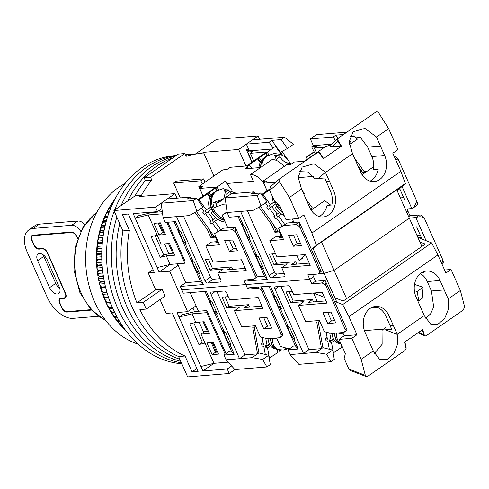 <?xml version="1.0" encoding="UTF-8"?>
<svg xmlns="http://www.w3.org/2000/svg" width="489" height="489" viewBox="0 0 489 489"><rect width="100%" height="100%" fill="white"/><g stroke="black" fill="none" stroke-linecap="round" stroke-linejoin="round"><path stroke-width="0.73" d="M146.309 309.06A104.359 80.985 -94.7 0 1 144.762 305.717A104.359 80.985 -94.7 0 1 143.32 302.312L136.92 302.838A104.359 80.985 -94.7 0 1 129.347 230.368L122.317 214.512L128.399 214.017L154.298 272.459L148.216 272.96L155.691 289.818L162.091 289.292L165.074 296.041L146.309 309.06L139.909 309.58A104.359 80.985 -94.7 0 0 185.019 356.01L178.619 356.536A104.359 80.985 -94.7 0 1 131.969 306.768A104.359 80.985 -94.7 0 1 122.947 230.894L129.347 230.368M234.885 369.568L266.884 366.952L262.654 359.464L252.147 357.673L226.083 359.806L234.885 369.568L229.237 373.486L227.244 368.987L202.929 370.974L213.962 363.321L204.989 343.095L198.913 344.568L189.75 323.883L195.826 322.41L192.043 313.871L179.023 317.025L177.03 312.532L187.587 311.67L169.659 271.206L159.096 272.067L133.197 213.626L157.519 211.633L155.526 207.14L175.025 193.613L139.83 196.486L141.431 195.374L135.031 195.9L113.925 210.539L155.526 207.14M251.914 162.214L246.474 149.927L248.351 148.625M213.956 176.009L203.467 152.342L238.663 149.469L258.168 135.936L259.641 139.273M238.663 149.469L245.991 166.009M177.042 198.155L175.025 193.613M157.519 211.633L161.896 208.595M231.627 365.949L227.244 368.987M229.237 373.486L187.642 376.885L178.619 356.536A104.359 80.985 -94.7 0 1 131.969 306.768A104.359 80.985 -94.7 0 1 122.947 230.894L113.925 210.539M150.465 212.214L150.728 212.807M164.512 243.907L168.858 253.718M192.904 307.978L194.561 311.713M199.176 322.135L203.662 332.257M258.168 135.936L216.566 139.341L195.508 153.949M141.431 195.374A104.359 80.985 -94.7 0 1 151.786 180.074L150.557 177.293L184.769 153.558L186.003 156.339A104.359 80.985 -94.7 0 1 200.001 153.577A104.359 80.985 -94.7 0 1 201.865 153.454L203.467 152.342M160.007 299.555L166.15 313.418L172.226 312.923L198.131 371.371L192.049 371.866L185.019 356.01M202.929 370.974L179.023 317.025L182.44 314.653L195.459 311.493L206.914 310.558L206.761 312.667L192.043 313.871M185.539 155.294A104.359 80.985 -94.7 0 1 193.601 154.102A104.359 80.985 -94.7 0 0 185.539 155.294M151.786 180.074L145.392 180.6A104.359 80.985 -94.7 0 0 135.031 195.9A104.359 80.985 -94.7 0 1 145.392 180.6L144.157 177.813L178.369 154.078L184.769 153.558M187.587 311.67L196.046 305.802M169.659 271.206L178.118 265.338M159.096 272.067L170.129 264.415M157.177 235.191L151.101 236.664L160.264 257.348L166.339 255.875L174.659 255.191L169.481 243.504L161.162 244.182L148.21 214.958L135.19 218.118L138.613 215.747L151.633 212.587L162.317 211.713M205.062 182.183L203.601 178.888L176.401 181.107L173.662 183.008L180.264 197.892M173.662 183.008L200.863 180.783L202.324 184.078M166.339 255.875L170.123 264.415L157.103 267.575M200.936 366.481L213.956 363.321L228.204 362.16M196.865 368.523L192.049 371.866M162.091 289.292L143.32 302.312M136.92 302.838L155.691 289.818M153.039 269.616L148.216 272.96M144.157 177.813L150.557 177.293M193.791 322.905L202.336 342.19L204.371 341.701M155.141 235.686L163.687 254.971L169.762 253.498L173.766 253.174M203.601 178.888L200.863 180.783M166.731 222.33L184.842 263.21L170.123 264.415M148.21 214.958L162.593 213.785M160.319 222.825L153.919 223.345L159.096 235.038L165.496 234.512L160.319 222.825M163.687 254.971L160.264 257.348M167.782 222.244L185.001 261.108L184.842 263.21M213.308 342.41L218.491 354.103L212.092 354.623L206.908 342.936L213.308 342.41M195.826 322.41L204.145 321.731L209.329 333.419L201.003 334.097L204.989 343.095M225.191 354.25L206.761 312.667M198.913 344.568L202.336 342.19M249.048 150.19L246.676 150.386M211.23 342.581L215.515 352.251L217.593 352.08M201.003 334.097L204.426 331.725L208.43 331.401M206.914 310.558L226.022 353.675M164.597 232.489L162.519 232.66L158.234 222.99M162.519 232.66L159.096 235.038M215.515 352.251L212.092 354.623M127.164 307.159A104.359 80.985 -94.7 0 1 119.744 223.675A104.359 80.985 -94.7 0 0 127.164 307.159A104.359 80.985 -94.7 0 0 179.83 359.256A104.359 80.985 -94.7 0 1 127.164 307.159M127.88 200.863A104.359 80.985 -94.7 0 1 172.849 157.91A104.359 80.985 -94.7 0 0 127.88 200.863M185.313 154.781L188.803 154.493A104.359 80.985 -94.7 0 0 185.349 154.872A104.359 80.985 -94.7 0 1 188.803 154.493L200.001 153.577M122.366 307.55A104.359 80.985 -94.7 0 1 116.853 217.14A104.359 80.985 -94.7 0 0 122.366 307.55A104.359 80.985 -94.7 0 0 180.734 361.298A104.359 80.985 -94.7 0 1 122.366 307.55M121.113 205.557A104.359 80.985 -94.7 0 1 175.288 156.217A104.359 80.985 -94.7 0 0 121.113 205.557M117.568 307.942A104.359 80.985 -94.7 0 1 114.212 211.181A104.359 80.985 -94.7 0 0 117.568 307.942A104.359 80.985 -94.7 0 0 181.382 362.765A104.359 80.985 -94.7 0 1 117.568 307.942M114.64 210.044A104.359 80.985 -94.7 0 1 176.181 155.6A104.359 80.985 -94.7 0 0 114.64 210.044M181.816 363.743A104.359 80.985 -94.7 0 1 112.77 308.333A104.359 80.985 -94.7 0 1 174.402 155.673L176.297 155.514M211.022 301.872L211.981 301.792L217.361 313.932L216.401 314.005L214.537 311.97L209.158 299.83L211.022 301.872L206.34 291.303L183.302 293.186L181.804 289.818L245.802 284.586L181.804 289.818L180.313 286.444L203.351 284.561L198.668 273.993L199.628 273.919L194.249 261.78L193.289 261.859L185.123 243.424L186.083 243.345L180.704 231.205L179.744 231.285L175.459 221.621L165.221 222.458L163.124 217.733L189.194 215.606L176.578 216.664L205.056 280.924L210.533 277.129L183.485 216.101M220.301 278.663L213.125 279.25L207.654 283.045L220.129 282.025A2.543 1.467 55.3 0 0 220.588 281.866A2.543 1.467 55.3 0 0 220.735 279.647L217.746 272.905L246.224 270.576L241.444 259.781L212.966 262.11L205.796 245.924L219.555 244.8L214.573 233.565L219.653 230.82L231.493 229.848A5.092 2.928 55.3 0 1 236.688 234.084L254.616 274.549A5.092 2.928 55.3 0 1 254.317 278.993A5.092 2.928 55.3 0 1 253.412 279.305L243.809 280.087L247.795 289.078L257.391 288.296A5.092 2.928 55.3 0 1 262.587 292.532L280.515 332.991A5.092 2.928 55.3 0 1 280.215 337.434A5.092 2.928 55.3 0 1 279.311 337.752L267.471 338.718L260.392 336.964L255.411 325.729L241.652 326.854L234.482 310.668L262.96 308.339L258.18 297.55L229.702 299.879L226.713 293.131A2.543 1.467 55.3 0 0 224.115 291.016L211.639 292.037A2.543 1.467 55.3 0 0 211.181 292.19A2.543 1.467 55.3 0 0 211.034 294.415L239.512 358.675L252.147 357.673M207.654 283.045A2.543 1.467 55.3 0 1 205.056 280.924M229.457 251.444L237.458 250.79L232.678 240.001L224.677 240.655L229.457 251.444L233.222 248.834L229.427 240.27M159.31 222.905L163.595 232.575M168.479 243.583L172.764 253.253M177.44 263.815L185.783 282.648L180.313 286.444M203.063 196.095L198.815 186.511L202.978 186.168L199.726 188.424L203.112 196.065M198.815 186.511L222.77 169.897L226.927 169.555L230.178 167.305L246.499 165.967L266.682 151.969L250.362 153.302L253.748 160.936M250.362 153.302L252.758 151.639L247.636 152.055L249.347 150.869L271.67 149.047M249.91 157.69L250.35 157.427L247.636 152.055M232.77 269.372L231.694 266.945L212.495 268.516L208.345 259.139M245.24 268.351L227.587 269.794L231.694 266.945M218.565 242.581L215.637 242.819L217.348 241.633L211.266 242.128L205.796 245.924M254.317 278.993L257.171 276.695L235.258 227.238L223.418 228.204L214.573 233.565M236.474 248.571L233.222 248.834M223.418 228.204L219.653 230.82M211.535 258.877L205.319 259.384L210.099 270.179L223.222 269.103L217.746 272.905M212.495 268.516L210.099 270.179M189.194 215.606L196.981 211.26L193.167 200.606L161.168 203.222L163.124 217.733M203.351 284.561L200.502 281.444L174.047 221.737M193.289 261.859L191.431 259.818L196.81 271.957L198.668 273.993M179.744 231.285L177.88 229.249L183.259 241.383L185.123 243.424M200.502 281.444L185.783 282.648M257.171 276.695C256.707 277.825 255.857 277.11 254.616 274.549M236.688 234.084C235.521 231.224 235.044 228.944 235.258 227.238L231.493 229.848M199.726 188.424L216.046 187.091L197.715 199.805M284.519 137.238L293.443 144.347L287.465 148.491L281.096 139.616L284.519 137.238L252.52 139.854L246.358 144.127L269.078 142.268L271.817 140.374L281.096 139.616M247.379 167.207L245.075 168.809L260.6 167.538A16.797 13.735 -127.5 0 1 265.313 156.883A16.797 13.735 -127.5 0 1 268.675 155.111M263.492 182.813A15.269 8.784 55.3 0 0 250.466 174.567L272.018 159.616A15.269 8.784 55.3 0 1 284.054 166.547M250.466 174.567L253.455 181.315L226.81 183.491M217.348 241.633L215.356 237.141L215.967 236.713M194.989 212.373L207.415 229.689L210.875 237.507L215.356 237.141M213.125 279.25A2.543 1.467 55.3 0 1 210.533 277.129M196.981 211.26L202.959 207.116L196.59 198.234L193.167 200.606M196.59 198.234L187.311 198.992L190.044 197.091L167.33 198.95L161.168 203.222M198.302 270.924L196.81 271.957M184.756 240.35L183.259 241.383M282.911 155.655L280.484 152.268L287.465 148.491M249.347 150.869L246.358 144.127M291.096 164.206L289.402 161.847M287.972 159.854L281.957 151.468M271.817 140.374L282.697 155.539M273.174 147.978L269.078 142.268M191.181 198.675L190.044 197.091M212.244 236.56L208.992 229.219L214.145 236.401L212.244 236.56L210.875 237.507M215.771 236.266L214.145 236.401M208.992 229.219L208.779 228.742L207.415 229.689M208.779 228.742L196.45 211.554M261.352 160.557L259.329 157.782L265.448 153.448L267.122 155.753M248.345 168.54L246.976 166.657L249.304 164.872L251.768 168.259M267.691 155.49L265.985 153.136L265.478 153.497M265.985 153.136L275.472 146.358L281.841 155.111M260.209 162.531L257.63 158.98L249.304 164.872M259.329 157.782L257.666 159.029M260.521 161.908L258.168 158.668M269.091 154.921L267.147 152.25M276.199 160.361L275.637 157.207L274.237 155.398L278.565 154.891L279.965 156.7C282.171 160.502 285.001 162.623 288.455 163.057L290.484 163.882L290.515 164.359M261.859 166.663A16.437 13.441 -127.5 0 1 267.3 155.881L266.297 156.511A16.547 13.527 52.5 0 0 260.82 167.385M284.439 166.278L288.455 163.057M283.877 166.333A7.635 6.241 52.5 0 0 284.225 166.303M278.565 154.891L275.607 157.158M265.313 156.883L263.687 158.136A16.797 13.735 52.5 0 0 258.987 167.672M226.107 204.977L222.183 204.702L214.231 207.623A16.125 13.185 -127.5 0 1 212.898 202.88L223.876 198.613L225.343 192.091L223.944 190.282L228.271 189.781L231.169 193.827M223.809 218.809A16.437 13.441 -127.5 0 1 212.049 205.38A16.437 13.441 -127.5 0 1 217.006 190.765L216.004 191.401A16.547 13.527 52.5 0 0 211.23 206.914A16.547 13.527 52.5 0 0 224.39 220.111M225.777 195.814A7.635 6.241 52.5 0 0 226.444 197.11M228.271 189.781L225.313 192.049M220.851 199.958L216.621 203.204A7.635 6.241 52.5 0 0 219.268 202.153L223.876 198.613M216.713 206.45L215.618 202.562L212.898 202.88M216.621 203.204L215.826 203.296M209.365 208.112L210.991 206.859A16.797 13.735 -127.5 0 1 215.019 191.774L213.393 193.021A16.797 13.735 52.5 0 0 209.365 208.112L211.407 207.483M224.506 220.38A16.797 13.735 -127.5 0 1 212.99 211.462L211.364 212.715A16.797 13.735 52.5 0 0 225.24 222.03M215.019 191.774A16.797 13.735 -127.5 0 1 218.381 190.001M218.155 231.083L212.397 223.161L211.236 224.054L209.738 221.994L210.9 221.101L205.514 213.693L204.353 214.579L205.545 213.736M211.059 195.447L209.035 192.666L215.154 188.338L216.829 190.643M215.521 217.691L213.222 219.316L207.837 211.908L211.969 208.986M227.073 227.911L227.66 227.495M227.709 227.599L227.293 227.892M227.361 227.886L227.715 227.617M227.727 227.654L227.403 227.88M209.286 207.831L205.178 210.741L206.676 212.801L207.837 211.908M205.178 210.741L206.34 209.848L199.011 199.763L198.155 200.417M204.353 214.579L202.856 212.526L204.017 211.633L201.48 208.143M213.222 219.316L212.061 220.209L213.559 222.269L214.72 221.376L220.741 229.653M217.397 190.374L215.692 188.027L215.184 188.381M215.692 188.027L225.178 181.242L231.548 190.001M209.915 197.415L207.336 193.87L199.011 199.763M209.035 192.666L207.367 193.913M210.221 196.792L207.874 193.558M215.563 217.733L212.061 220.209M211.236 224.054L212.428 223.204M214.72 221.376L217.648 219.304M209.268 207.776L206.34 209.848M218.797 189.805L216.853 187.134M190.209 292.624L198.461 311.248M203.143 321.811L207.428 331.481M212.305 342.496L216.364 351.658L217.556 351.988M224.567 332.441L225.527 332.361L230.906 344.5L229.946 344.58L228.088 342.544L222.709 330.405L224.567 332.441L216.401 314.005M226.083 359.806L223.993 355.081L234.231 354.244L229.946 344.58M271.725 328.119L266.945 317.33L258.944 317.984L263.724 328.773L271.725 328.119M249.696 287.758L247.795 289.078M280.215 337.434L283.07 335.142L261.646 286.786M261.976 306.114L244.323 307.557L248.43 304.708L229.231 306.279L225.074 296.902M270.741 325.9L267.489 326.163L263.693 317.599M249.506 307.135L248.43 304.708M204.928 291.42L231.383 351.126L229.463 351.285L223.993 355.081M283.07 335.142C282.605 336.273 281.756 335.552 280.515 332.991M262.587 292.532L261.089 286.829M231.383 351.126L234.231 354.244M239.512 358.675L244.983 354.88L257.538 353.853L252.067 357.655M216.945 291.603L244.983 354.88M234.482 310.668L239.958 306.872L226.835 307.942L222.055 297.153L228.265 296.646M226.835 307.942L229.231 306.279M263.724 328.773L267.489 326.163M255.808 326.628L255.197 327.049L254.641 325.79M229.579 341.505L228.088 342.544M216.034 310.937L214.537 311.97M255.197 327.049L252.746 327.251L257.538 353.853L258.907 352.905L268.632 355.314L262.654 359.464M268.632 355.314L270.301 364.58L266.884 366.952M258.907 352.905L254.262 327.129M265.319 354.494L263.834 346.548L261.988 345.9L261.584 343.755L263.43 344.397L262.116 337.392M281.254 350.075L279.567 351.267L279.292 349.8M269.427 344.067L267.116 345.692L265.735 338.284M277.538 350.747L279.567 351.267M269.164 358.248L277.856 352.471L277.306 349.531M269.488 358.364L267.52 347.838L265.674 347.19L269.604 344.421M267.116 345.692L265.276 345.045L265.674 347.19M263.106 342.679L261.584 343.755M277.721 350.619L277.526 349.58M267.52 347.838L270.466 345.766M270.729 338.449A16.547 10.599 109.3 0 0 277.098 349.219L278.626 349.635A16.437 10.532 -70.7 0 1 272.287 338.321M286.658 348.18L285.387 348.272L285.723 347.917M277.049 338.95L273.968 338.296A16.125 10.336 -70.7 0 1 273.968 338.186M273.968 338.296L276.132 338.009M268.033 338.669A16.797 10.764 109.3 0 0 273.993 348.412L276.572 349.317A16.797 10.764 -70.7 0 1 270.551 338.467M278.913 349.714A16.797 10.764 -70.7 0 1 276.572 349.317M125.025 183.595A84.505 65.581 85.3 0 0 94.554 301.658A84.505 65.581 85.3 0 0 138.149 344.152M125.685 330.472L125.594 330.387A86.541 67.158 -94.7 0 1 123.864 328.718A86.541 67.158 -94.7 0 1 120.532 325.191A86.541 67.158 -94.7 0 1 117.378 321.414A86.541 67.158 -94.7 0 1 114.402 317.398A86.541 67.158 -94.7 0 1 111.626 313.162A86.541 67.158 -94.7 0 1 109.047 308.724A86.541 67.158 -94.7 0 1 106.694 304.097A86.541 67.158 -94.7 0 1 105.545 301.597A86.541 67.158 -94.7 0 1 104.56 299.299A86.541 67.158 -94.7 0 1 102.659 294.347A86.541 67.158 -94.7 0 1 100.997 289.274A86.541 67.158 -94.7 0 1 99.585 284.085A86.541 67.158 -94.7 0 1 98.43 278.803A86.541 67.158 -94.7 0 1 97.531 273.455A86.541 67.158 -94.7 0 1 96.889 268.058A86.541 67.158 -94.7 0 1 96.51 262.636A86.541 67.158 -94.7 0 1 96.4 257.208A86.541 67.158 -94.7 0 1 96.559 251.792A86.541 67.158 -94.7 0 1 96.975 246.419A86.541 67.158 -94.7 0 1 97.659 241.101A86.541 67.158 -94.7 0 1 98.601 235.863A86.541 67.158 -94.7 0 1 99.805 230.729A86.541 67.158 -94.7 0 1 101.26 225.71A86.541 67.158 -94.7 0 1 102.959 220.832A86.541 67.158 -94.7 0 1 104.897 216.12A86.541 67.158 -94.7 0 1 107.067 211.578A86.541 67.158 -94.7 0 1 109.463 207.238A86.541 67.158 -94.7 0 1 112.073 203.106A86.541 67.158 -94.7 0 1 114.872 199.219A86.541 67.158 -94.7 0 1 114.884 199.206L114.946 199.121M114.817 199.371A89.084 69.132 85.3 0 0 114.781 199.42L112.281 203.143A89.084 69.132 85.3 0 0 112.005 203.571L109.463 207.238L109.695 207.495A89.084 69.132 85.3 0 0 109.45 207.953L107.067 211.578L107.342 212.067A89.084 69.132 85.3 0 0 107.115 212.544L104.897 216.12L105.221 216.829A89.084 69.132 85.3 0 0 105.013 217.324L102.959 220.832L103.338 221.761A89.084 69.132 85.3 0 0 103.161 222.275L101.26 225.71L101.706 226.853A89.084 69.132 85.3 0 0 101.559 227.379L99.805 230.729L100.337 232.079A89.084 69.132 85.3 0 0 100.208 232.617L98.601 235.863L99.224 237.422A89.084 69.132 85.3 0 0 99.126 237.972L97.659 241.101L98.381 242.856A89.084 69.132 85.3 0 0 98.307 243.412L96.975 246.419L97.806 248.357A89.084 69.132 85.3 0 0 97.763 248.919L96.559 251.792L97.5 253.913A89.084 69.132 85.3 0 0 97.488 254.482L96.4 257.208L97.476 259.494A89.084 69.132 85.3 0 0 97.488 260.062L96.51 262.636L97.714 265.087A89.084 69.132 85.3 0 0 97.757 265.649L96.889 268.058L98.234 270.655A89.084 69.132 85.3 0 0 98.301 271.224L97.531 273.455L99.022 276.193A89.084 69.132 85.3 0 0 99.114 276.75L98.43 278.803L100.074 281.664A89.084 69.132 85.3 0 0 100.196 282.22L99.585 284.085L101.394 287.055A89.084 69.132 85.3 0 0 101.541 287.599L100.997 289.274L102.965 292.349A89.084 69.132 85.3 0 0 103.142 292.88L102.659 294.347L104.793 297.514A89.084 69.132 85.3 0 0 104.994 298.033L104.56 299.299L106.865 302.538A89.084 69.132 85.3 0 0 107.085 303.039L106.694 304.097L109.169 307.392A89.084 69.132 85.3 0 0 109.42 307.881L109.047 308.724L111.706 312.068A89.084 69.132 85.3 0 0 111.975 312.532L111.626 313.162L114.457 316.542A89.084 69.132 85.3 0 0 114.75 316.988L114.402 317.398L117.415 320.796A89.084 69.132 85.3 0 0 117.727 321.218L117.378 321.414L120.569 324.818A89.084 69.132 85.3 0 0 120.899 325.209L123.9 328.584A89.084 69.132 85.3 0 0 124.249 328.95L125.649 330.423M112.073 203.106L113.008 203.027M112.281 203.143L112.977 203.082M112.005 203.571L112.782 203.51M109.463 207.238L111.192 207.091M109.695 207.495L111.07 207.385M109.45 207.953L110.881 207.837M107.067 211.578L109.481 211.382M107.342 212.067L109.285 211.908M107.115 212.544L109.114 212.379M104.897 216.12L107.904 215.869M105.221 216.829L107.659 216.627M105.013 217.324L107.507 217.116M102.959 220.832L106.48 220.545M103.338 221.761L106.205 221.529M103.161 222.275L106.07 222.037M101.26 225.71L105.221 225.386M101.706 226.853L104.939 226.59M101.559 227.379L104.817 227.116M99.805 230.729L104.139 230.374M100.337 232.079L103.87 231.792M100.208 232.617L103.772 232.33M98.601 235.863L103.246 235.484M99.224 237.422L103.008 237.11M99.126 237.972L102.928 237.66M97.659 241.101L102.556 240.704M98.381 242.856L102.366 242.526M98.307 243.412L102.311 243.082M96.975 246.419L102.073 246.004M97.806 248.357L101.944 248.021M97.763 248.919L101.914 248.583M96.559 251.792L101.804 251.364M97.5 253.913L101.755 253.565M97.488 254.482L101.749 254.133M96.4 257.208L101.749 256.768M97.476 259.494L101.798 259.139M97.488 260.062L101.816 259.708M96.51 262.636L101.92 262.196M97.714 265.087L102.073 264.726M97.757 265.649L102.109 265.295M96.889 268.058L102.305 267.617M98.234 270.655L102.58 270.301M98.301 271.224L102.641 270.863M97.531 273.455L102.91 273.015M99.022 276.193L103.32 275.839M99.114 276.75L103.405 276.401M98.43 278.803L103.735 278.369M100.074 281.664L104.279 281.322M100.196 282.22L104.389 281.872M99.585 284.085L104.762 283.657M101.394 287.055L105.465 286.725M101.541 287.599L105.6 287.269M100.997 289.274L106.003 288.865M102.965 292.349L106.865 292.031M103.142 292.88L107.018 292.563M102.659 294.347L107.433 293.956M104.793 297.514L108.466 297.214M104.994 298.033L108.644 297.734M104.56 299.299L109.053 298.932M106.865 302.538L110.269 302.257M107.085 303.039L110.459 302.764M106.694 304.097L110.85 303.755M109.169 307.392L112.244 307.141M109.42 307.881L112.458 307.63M109.047 308.724L112.806 308.418M111.706 312.068L114.395 311.848M111.975 312.532L114.622 312.318M111.626 313.162L114.903 312.899M114.457 316.542L116.688 316.359M114.75 316.988L116.932 316.805M114.402 317.398L117.134 317.178M117.415 320.796L119.114 320.656M117.727 321.218L119.371 321.084M117.378 321.414L119.469 321.242M120.569 324.818L121.651 324.727M120.899 325.209L121.914 325.13M123.9 328.584L124.273 328.553M84.768 224.39A10.183 5.856 -124.7 0 0 77.849 221.01L39.45 224.145A25.452 14.639 -124.7 0 0 34.902 225.71L28.747 229.983A25.452 14.639 55.3 0 1 33.295 228.418L71.687 225.282A10.183 5.856 55.3 0 1 80.703 231.26M59.744 288.394A7.635 4.395 55.3 0 1 55.752 283.375L43.796 256.401A7.635 4.395 55.3 0 1 43.246 254.873M98.454 316.267L73.136 318.339A25.452 14.639 55.3 0 1 47.176 297.165L27.256 252.208A25.452 14.639 55.3 0 1 28.747 229.983M49.591 287.648L37.641 260.674A7.635 4.395 55.3 0 1 38.087 254.011A7.635 4.395 55.3 0 1 47.237 259.891L59.193 286.866A7.635 4.395 55.3 0 1 58.747 293.534A7.635 4.395 55.3 0 1 49.591 287.648L55.752 283.375M91.461 310.081L67.048 312.08A5.342 3.075 55.3 0 1 61.596 307.63L59.603 303.137A5.342 3.075 55.3 0 1 60.874 298.143L64.071 297.88A4.835 2.781 -124.7 0 0 65.22 293.363L47.292 252.899A4.835 2.781 -124.7 0 0 42.36 248.877L39.157 249.139A5.342 3.075 55.3 0 1 33.704 244.689L31.712 240.197A5.342 3.075 55.3 0 1 32.983 235.203L71.382 232.061A5.342 3.075 55.3 0 1 73.081 232.428A5.342 3.075 55.3 0 1 76.828 236.505L77.665 238.387M64.071 297.88L61.143 298.247A5.092 2.928 -124.7 0 0 59.383 300.943A5.092 2.928 -124.7 0 0 59.389 301.053M65.404 311.34A5.092 2.928 -124.7 0 0 65.502 311.389A5.092 2.928 -124.7 0 0 67.121 311.737L91.168 309.769M73.179 232.471A5.092 2.928 -124.7 0 0 71.651 232.165L33.252 235.307A5.092 2.928 -124.7 0 0 31.492 238.002A5.092 2.928 -124.7 0 0 31.498 238.106M37.512 248.4A5.092 2.928 -124.7 0 0 37.604 248.443A5.092 2.928 -124.7 0 0 39.23 248.791L42.427 248.534L42.36 248.877M43.955 248.84A5.092 2.928 -124.7 0 0 42.427 248.534L42.158 248.424A5.342 3.075 55.3 0 1 43.863 248.791A5.342 3.075 55.3 0 1 47.61 252.874L65.538 293.333A5.342 3.075 55.3 0 1 66.125 295.497A5.342 3.075 55.3 0 1 64.273 298.327L61.07 298.59A4.835 2.781 -124.7 0 0 59.395 301.151A4.835 2.781 -124.7 0 0 59.927 303.113L61.92 307.605A4.835 2.781 -124.7 0 0 65.312 311.297A4.835 2.781 -124.7 0 0 66.852 311.627L91.058 309.653M64.273 298.327L64.346 297.984A5.092 2.928 -124.7 0 0 66.113 295.393M77.513 238.803L76.791 236.419M71.382 232.061L71.577 232.513A4.835 2.781 55.3 0 1 76.51 236.535M71.577 232.513L33.179 235.649L32.983 235.203M39.157 249.139L38.955 248.687A4.835 2.781 55.3 0 1 37.415 248.357A4.835 2.781 55.3 0 1 34.028 244.665L32.036 240.166A4.835 2.781 55.3 0 1 31.504 238.21A4.835 2.781 55.3 0 1 33.179 235.649M38.955 248.687L42.158 248.424M246.212 279.891L244.311 281.212L245.802 284.586L309.8 279.353L313.559 276.743L309.8 279.353L245.802 284.586L247.293 287.954L270.338 286.071L275.02 296.64L275.979 296.56L281.358 308.7L280.399 308.779L278.534 306.737L273.155 294.598L275.02 296.64M312.96 248.302L324.066 273.369L334.06 270.356L409.33 218.143L334.06 270.356L324.066 273.369L318.162 273.852L324.066 273.369L336.878 302.281M442.056 264.335L442.404 264.091A5.092 2.928 -124.7 0 0 442.704 259.647L424.776 219.182A5.092 2.928 -124.7 0 0 419.58 214.952L409.984 215.735L407.991 211.242L406.677 212.153L407.991 211.242L406.982 208.968M409.984 215.735L408.663 216.645M420.399 235.38L417.086 235.649M276.615 337.972L280.362 346.426L289.323 348.926M284.292 273.43L277.122 274.017L271.646 277.813L284.127 276.792A2.543 1.467 55.3 0 0 284.58 276.64A2.543 1.467 55.3 0 0 284.732 274.415L281.743 267.672L310.222 265.344L305.442 254.555L276.963 256.884L269.787 240.698L283.547 239.573L278.571 228.332L283.651 225.588L295.49 224.622A5.092 2.928 55.3 0 1 300.68 228.852L318.614 269.317A5.092 2.928 55.3 0 1 318.315 273.761A5.092 2.928 55.3 0 1 317.404 274.072L307.807 274.861L311.793 283.852L321.389 283.064A5.092 2.928 55.3 0 1 326.585 287.3L344.513 327.764A5.092 2.928 55.3 0 1 344.213 332.208A5.092 2.928 55.3 0 1 343.302 332.52L331.469 333.486L324.39 331.731L319.409 320.497L305.649 321.621L298.479 305.436L326.958 303.107L322.178 292.318L293.693 294.647L290.71 287.905A2.543 1.467 55.3 0 0 288.113 285.784L275.631 286.805A2.543 1.467 55.3 0 0 275.179 286.964A2.543 1.467 55.3 0 0 275.032 289.182L303.504 353.449L316.145 352.441L290.081 354.574L287.984 349.849L298.229 349.018L293.944 339.348L292.086 337.312L286.707 325.173L288.565 327.208L280.399 308.779M288.565 327.208L289.525 327.129L294.904 339.268L293.944 339.348M335.723 322.893L330.943 312.098L322.942 312.752L327.722 323.541L335.723 322.893M312.557 274.47L315.552 281.236L311.793 283.852M344.213 332.208L347.068 329.91L325.154 280.454L315.552 281.236M325.974 300.888L308.321 302.33L312.428 299.482L293.229 301.047L289.072 291.676M334.739 320.668L331.487 320.931L327.691 312.367M313.504 301.902L312.428 299.482M321.505 242.031L346.609 298.681M396.775 189.818L421.879 246.468M418.865 237.807L421.384 237.605L416.604 226.817L413.291 227.085M409.305 218.094L415.821 217.562L426.06 240.661M414.519 284.39L423.113 287.318L422.227 298.357L418.804 300.729L417.747 300.814M419.58 214.952L415.821 217.562C420.143 216.114 423.132 216.658 424.776 219.182M442.704 259.647L441.885 263.938M268.919 286.187L295.38 345.9L293.461 346.053L287.984 349.849M347.068 329.91C346.603 331.041 345.747 330.326 344.513 327.764M326.585 287.3C325.417 284.439 324.94 282.159 325.154 280.454L321.389 283.064M295.38 345.9L298.229 349.018M290.081 354.574L298.877 364.336L330.876 361.726L326.652 354.232L316.145 352.441M303.504 353.449L308.981 349.647L321.536 348.626L316.059 352.422M280.937 286.371L308.981 349.647M298.479 305.436L303.95 301.64L290.833 302.709L286.053 291.921L292.263 291.413M290.833 302.709L293.229 301.047M327.722 323.541L331.487 320.931M319.806 321.395L319.195 321.817L318.639 320.558M364.409 330.637L383.547 329.073M423.113 287.318L417.135 291.462L418.804 300.729M414.379 290.778L417.135 291.462M293.577 336.273L292.086 337.312M280.026 305.704L278.534 306.737M319.195 321.817L316.738 322.019L321.536 348.626L322.905 347.673L332.63 350.087L326.652 354.232M332.63 350.087L334.299 359.348L330.876 361.726M322.905 347.673L318.26 321.896M329.317 349.262L327.826 341.316L325.986 340.668L325.582 338.522L327.428 339.17L326.114 332.159M333.419 338.834L331.114 340.46L329.727 333.058M333.156 353.015L341.854 347.239L341.365 344.617M333.486 353.131L331.518 342.606L329.672 341.964L333.602 339.195M331.114 340.46L329.268 339.812L329.672 341.964M327.104 337.447L325.582 338.522M331.518 342.606L334.458 340.533M334.727 333.223A16.547 10.599 109.3 0 0 341.084 343.981M343.388 334.048L337.96 333.07A16.125 10.336 -70.7 0 1 337.966 332.954M337.96 333.07L340.13 332.777M332.025 333.443A16.797 10.764 109.3 0 0 337.985 343.186L340.57 344.091A16.797 10.764 -70.7 0 1 334.549 333.235M341.212 344.28A16.797 10.764 -70.7 0 1 340.57 344.091M393.254 325.295L389.073 315.857A17.818 13.826 -94.7 0 0 375.644 306.401A17.818 13.826 -94.7 0 0 365.124 332.471L373.333 351.059L379.837 359.635L387.056 359.513L393.688 353.798L397.52 344.397L397.239 334.287L393.254 325.295L390.057 325.558L391.707 329.286L382.025 330.13L382.147 344.28L374.238 353.657M440.051 280.49A17.818 13.826 -94.7 0 0 426.622 271.04A17.818 13.826 -94.7 0 0 416.102 297.104L424.311 315.692L430.815 324.274L438.034 324.152L444.666 318.437L448.499 309.03L448.26 299.079L440.051 280.49L427.252 281.536A17.818 13.826 85.3 0 0 420.393 273.596M390.057 325.558L385.87 316.114A17.818 13.826 85.3 0 0 377.184 307.33L372.386 307.722A17.818 13.826 85.3 0 0 371.707 307.495M334.873 297.752L343.192 301.053L425.302 244.097L419.874 241.939M421.457 272.825L424.012 272.618A17.818 13.826 85.3 0 0 422.685 272.135M417.869 237.416L431.64 242.88L342.685 304.586L334.39 301.291M324.396 297.33L313.547 293.021M424.269 315.539L397.239 334.287M342.734 332.563L344.17 335.809L356.97 334.757L348.944 316.652L437.899 254.946L445.925 273.051L451.054 269.494L460.363 290.503L448.217 298.926M356.97 334.757L351.835 338.321L361.145 359.329L373.29 350.9M427.252 281.536L431.432 290.979L433.664 306.939L430.552 313.981L425.216 318.296M431.432 290.979L444.232 289.934M348.944 316.652L342.685 304.586M313.498 293.027L317.294 301.597M431.64 242.88L437.899 254.946M344.17 335.809L339.036 339.366L345.356 353.626L344.152 358.388L348.853 369.006L350.197 370.405L366.316 376.597L365.332 375.338L361.145 359.329M382.025 330.13L385.466 327.746M460.363 290.503L464.55 306.511L463.425 309.934L426.078 335.839L424.531 335.931L422.716 329.543L404.513 342.178L406.084 348.73L404.971 350.479L367.624 376.383L366.316 376.597M418.04 332.795L424.531 335.931M444.58 270.02L451.054 269.494M339.036 339.366L351.835 338.321M406.084 348.73L404.513 342.178M404.55 342.172L404.855 341.933L406.108 347.153L406.121 348.743M422.747 329.543L422.374 329.788L423.816 334.867L418.657 332.361M424.562 335.949L423.816 334.867M271.646 277.813A2.543 1.467 55.3 0 1 269.054 275.698L274.525 271.896L247.483 210.869M253.192 210.374L260.979 206.028L257.165 195.374L225.166 197.99L227.122 212.507L253.192 210.374L240.576 211.431L269.054 275.698M227.122 212.507L229.213 217.226L239.457 216.389L243.736 226.052L241.878 224.017L247.257 236.156L249.115 238.192L250.075 238.112L244.696 225.973L243.736 226.052M244.311 281.212L267.349 279.329L262.666 268.767L263.626 268.687L258.247 256.548L257.287 256.627L249.115 238.192M293.455 246.218L301.456 245.564L296.676 234.769L288.675 235.423L293.455 246.218L297.22 243.608L293.424 235.038M227.037 211.878L222.189 215.148L227.819 227.85M267.061 190.863L262.813 181.278L266.976 180.942L263.724 183.198L267.11 190.832M262.813 181.278L286.762 164.665L290.924 164.328L294.176 162.073L304.458 161.229M324.58 147.232L314.36 148.069L316.481 152.855M314.36 148.069L316.756 146.407L311.634 146.828L313.345 145.643L331.456 144.157M307.208 159.286L306.236 157.085L314.348 152.195L311.634 146.828M313.901 151.938L306.236 157.085M416.805 201.199L413.932 207.434L416.506 205.643A5.092 2.928 -124.7 0 0 416.805 201.199L398.877 160.74A5.092 2.928 -124.7 0 0 394.287 156.529M403.663 197.617L400.35 197.886M402.044 186.474L411.836 208.571L405.32 209.103M373.718 164.457L372.997 162.831L373.541 162.537M401.335 200.111L404.647 199.836L399.868 189.047L399.091 189.115M293.351 222.489L293.803 222.147M296.768 264.139L295.692 261.713L276.493 263.284L272.336 253.907M309.237 263.119L291.585 264.561L295.692 261.713M282.563 237.348L279.635 237.587L281.34 236.401L275.264 236.896L269.787 240.698M318.315 273.761L321.169 271.462L299.256 222.006L287.416 222.978L278.571 228.332M300.472 243.339L297.22 243.608M287.416 222.978L283.651 225.588M275.527 253.65L269.317 254.158L274.097 264.946L287.214 263.877L281.743 267.672M276.493 263.284L274.097 264.946M267.349 279.329L264.5 276.212L238.039 216.505M257.287 256.627L255.423 254.586L260.802 266.725L262.666 268.767M264.5 276.212L257.141 276.817M321.169 271.462C320.705 272.593 319.849 271.878 318.614 269.317M300.68 228.852C299.519 225.991 299.042 223.711 299.256 222.006L295.49 224.622M222.189 215.148L227.079 212.202M263.724 183.198L275.698 182.214M395.094 158.35L398.877 160.74M413.932 207.434L411.836 208.571M353.052 135.618L357.441 139.114L351.463 143.265L349.28 140.221M313.345 145.643L310.356 138.894L316.517 134.622L346.897 132.14M373.529 162.458L372.997 162.831M365.307 172.513L366.671 171.56M362.111 174.726L373.724 166.67M311.132 210.093L324.702 200.679L330.656 205.105M313.363 176.413L298.174 177.66M281.34 236.401L279.353 231.908L279.965 231.486M258.987 207.14L271.407 224.457L274.873 232.275L279.353 231.908M277.122 274.017A2.543 1.467 55.3 0 1 274.525 271.896M260.979 206.028L266.957 201.884L260.582 193.002L257.165 195.374M260.582 193.002L251.303 193.76L254.042 191.865L231.321 193.717L225.166 197.99M262.3 265.692L260.802 266.725M248.748 235.117L247.257 236.156M269.421 189.231L261.713 194.573M349.262 144.451L351.463 143.265M310.356 138.894L333.076 137.036L335.815 135.141L343.474 134.512M366.597 171.388L364.14 171.59L354.562 158.234M365.228 172.336L362.771 172.538L364.14 171.59M335.815 135.141L338.082 138.301M358.089 166.187L363.51 173.754M335.57 140.52L333.076 137.036M255.179 193.448L254.042 191.865M276.242 231.328L272.99 223.986L278.143 231.169L276.242 231.328L274.873 232.275M279.769 231.04L278.143 231.169M272.99 223.986L272.776 223.51L271.407 224.457M272.776 223.51L260.448 206.327M357.875 165.71L362.771 172.538M361.438 173.589L362.514 172.825L361.463 173.632M362.514 172.825L358.706 167.593M275.228 201.694A16.547 13.527 52.5 0 0 282.66 212.147M303.278 192.917L304.182 193.54L304.06 194.371M272.697 197.146A16.797 13.735 52.5 0 0 273.357 202.88L275.405 202.25M282.825 212.526A16.797 13.735 -127.5 0 1 276.988 206.236L275.356 207.483A16.797 13.735 52.5 0 0 284.115 215.429M273.357 202.88L275.105 201.596M282.153 225.851L276.395 217.929L275.228 218.821L273.736 216.761L274.897 215.869L269.506 208.461L268.345 209.353L269.543 208.503M279.519 212.464L277.22 214.084L271.835 206.676L275.967 203.754M293.382 221.199L291.401 222.648M291.071 222.678L293.327 221.077M291.358 222.654L292.049 222.122L291.291 222.66M310.46 208.956L312.22 207.715L310.503 209.029M273.284 202.605L269.176 205.508L270.674 207.568L271.835 206.676M269.176 205.508L270.338 204.616L263.009 194.53L262.153 195.184M268.345 209.353L266.847 207.293L268.015 206.401L265.478 202.911M277.22 214.084L276.059 214.977L277.556 217.037L278.718 216.144L284.739 224.427M269.537 189.909L263.009 194.53M312.22 207.715L306.12 199.329M279.561 212.501L276.059 214.977M275.228 218.821L276.426 217.972M278.718 216.144L281.646 214.072M273.265 202.544L270.338 204.616M376.402 136.926L364.953 128.387L353.137 131.73L349.164 141.822L352.453 153.54L360.717 172.122A17.818 13.826 -94.7 0 0 374.14 181.572A17.818 13.826 -94.7 0 0 384.666 155.508L376.402 136.926M350.258 136.29L360.43 137.482L367.679 147.116L380.479 146.064M329.5 181.431L325.423 172.287L313.975 163.754L302.159 167.091L298.186 177.183L301.475 188.901L309.739 207.483A17.818 13.826 -94.7 0 0 323.162 216.933A17.818 13.826 -94.7 0 0 333.687 190.869L329.5 181.431L326.304 181.694L324.653 177.959L314.965 178.809L307.923 172.012L299.28 171.651M319.103 216.499A17.818 13.826 85.3 0 0 327.043 205.404L331.842 205.007A17.818 13.826 85.3 0 0 330.485 191.132L326.304 181.694M396.995 190.307L400.198 187.446L318.088 244.402L313.174 248.785M311.487 249.61L316.389 245.24L405.344 183.534L397.209 190.789M302.563 258.253L299.14 260.625L305.582 254.879M370.081 181.138A17.818 13.826 85.3 0 0 378.186 169.212L373.388 169.604A17.818 13.826 85.3 0 0 371.866 156.553L384.666 155.508M325.521 172.44L352.545 153.687M376.499 137.073L388.645 128.65L397.954 149.658L392.82 153.216L400.846 171.321L311.89 233.033L303.865 214.922L298.73 218.485L289.421 197.477L301.566 189.054M292.41 218.999L293.932 222.446M289.421 197.477L279.622 181.926L279.824 178.674L270.215 186.914L269.714 190.417L274.421 201.034L279.61 205.27L285.931 219.53L298.73 218.485M296.762 255.264L299.14 260.625M400.846 171.321L405.344 183.534M316.389 245.24L311.89 233.033M367.679 147.116L371.866 156.553M279.824 178.674L317.312 152.66L319.17 152.525L323.266 158.742L341.09 146.358L332.22 146.431L338.033 141.29L337.593 139.75L338.412 138.02L375.76 112.115C376.878 111.535 377.905 111.865 378.841 113.1L388.645 128.65M330.026 145.429L338.412 138.02M319.146 152.544L323.266 158.742M304.58 161.498L304.445 161.199L304.794 161.346M330.24 145.239L325.656 146.486L304.445 161.199M337.612 139.732L341.463 146.113L341.09 146.358L338.033 141.29M332.22 146.431C330.075 146.382 329.39 146.009 330.173 145.312M319.17 152.525L320.326 153.57L323.571 158.509M220.129 282.025L220.894 281.499M279.965 156.7L276.267 159.536M229.671 191.59L225.973 194.42M259.298 286.976L257.391 288.296M211.034 294.415L214.836 291.774M96.749 212.415A60.129 46.663 85.3 0 0 81.003 292.74A60.129 46.663 85.3 0 0 105.569 320.307M33.295 228.418L39.45 224.145M71.687 225.282L77.849 221.01M37.641 260.674L43.796 256.401M60.874 298.143L61.07 298.59M66.852 311.627L67.048 312.08M275.032 289.182L278.834 286.542M340.955 343.7A16.437 10.532 -70.7 0 1 336.285 333.095M341.982 332.63L342.905 332.954M397.282 334.445L385.424 329.8M389.073 315.857L385.87 316.114M365.332 375.338L348.853 369.006M284.127 276.792L284.885 276.267M281.517 209.573A16.437 13.441 -127.5 0 1 277.074 203.198M325.423 172.287L318.363 178.479M330.485 191.132L333.687 190.869M279.622 181.926L269.714 190.417M290.484 163.882C286.841 156.755 281.151 153.375 273.418 153.729L267.3 155.881M236.358 193.308L223.125 188.62L217.006 190.765M278.626 349.635L283.675 349.996L288.186 348.608M105.899 320.735L90.838 309.415L79.854 292.422L74.01 270.276L75.153 247.3L83.161 226.853L97.005 211.945M301.89 189.775L304.189 193.54"/></g></svg>
